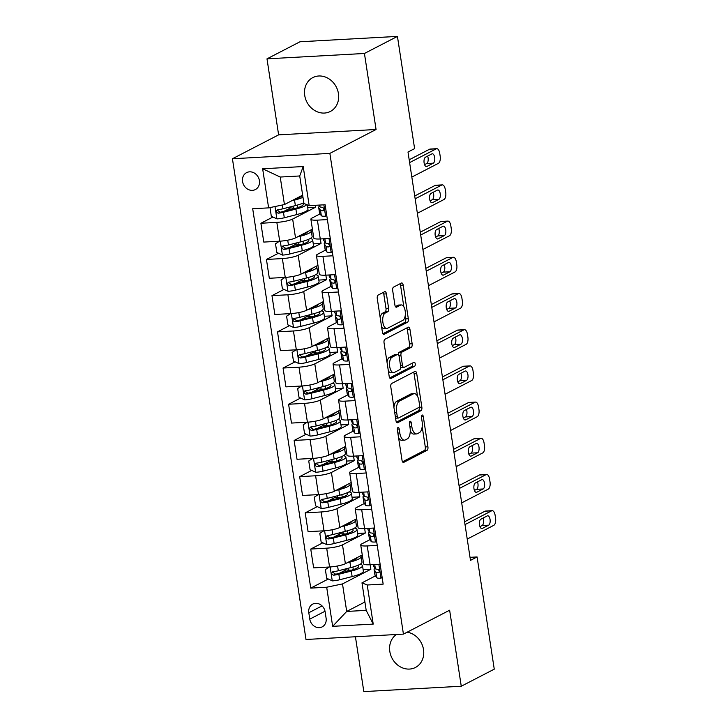 <?xml version="1.0" encoding="UTF-8"?>
<svg xmlns="http://www.w3.org/2000/svg" width="728" height="728" viewBox="0 0 728 728"><rect width="100%" height="100%" fill="white"/><g stroke="black" fill="none" stroke-linecap="round" stroke-linejoin="round"><path stroke-width="1.09" d="M397.989 427.536A2.047 0.956 86.8 0 0 397.388 429.993L402.011 460.196A2.921 1.356 86.8 0 0 403.467 462.453A2.921 1.356 86.8 0 0 403.74 462.371L427.054 450.304A2.921 1.356 86.8 0 0 427.918 446.792L423.296 416.589A2.047 0.956 86.8 0 0 422.276 415.015A2.047 0.956 86.8 0 0 422.085 415.069A2.047 0.956 86.8 0 0 421.485 417.535L422.085 421.439A9.355 4.35 86.8 0 1 419.328 432.678L417.381 433.688A9.355 4.35 86.8 0 1 416.507 433.934A9.355 4.35 86.8 0 1 411.848 426.735L411.247 422.822A2.047 0.956 86.8 0 0 410.228 421.248A2.047 0.956 86.8 0 0 410.037 421.303A2.047 0.956 86.8 0 0 409.436 423.769L410.037 427.673A9.355 4.35 86.8 0 1 407.28 438.911L405.332 439.921A9.355 4.35 86.8 0 1 404.459 440.167A9.355 4.35 86.8 0 1 399.799 432.969L399.199 429.056A2.047 0.956 86.8 0 0 398.18 427.482A2.047 0.956 86.8 0 0 397.989 427.536M304.732 95.45A19.064 16.526 -117.4 0 0 330.348 111.457A19.064 16.526 -117.4 0 0 338.438 93.593A19.064 16.526 -117.4 0 0 312.822 77.596A19.064 16.526 -117.4 0 0 304.732 95.45M396.423 634.498A19.064 16.526 -117.4 0 0 389.817 651.469A19.064 16.526 -117.4 0 0 415.424 667.476A19.064 16.526 -117.4 0 0 423.523 649.613A19.064 16.526 -117.4 0 0 407.161 632.186M242.561 181.563A9.537 8.263 -117.4 0 0 255.364 189.562A9.537 8.263 -117.4 0 0 259.414 180.635A9.537 8.263 -117.4 0 0 246.61 172.627A9.537 8.263 -117.4 0 0 242.561 181.563M386.413 293.875A2.921 1.356 86.8 0 0 384.957 291.628A2.921 1.356 86.8 0 0 384.684 291.701L378.141 295.086A2.921 1.356 86.8 0 0 377.277 298.598L382.409 332.141A2.921 1.356 86.8 0 0 383.865 334.389A2.921 1.356 86.8 0 0 384.138 334.316L407.462 322.249A2.921 1.356 86.8 0 0 408.326 318.737L403.194 285.194A2.921 1.356 86.8 0 0 401.738 282.946A2.921 1.356 86.8 0 0 401.465 283.028L393.557 287.114A2.921 1.356 86.8 0 0 392.692 290.627L394.894 304.977A2.921 1.356 86.8 0 0 396.351 307.225A2.921 1.356 86.8 0 0 396.624 307.152L400.546 305.123A7.826 3.64 86.8 0 1 401.274 304.923A7.826 3.64 86.8 0 1 405.278 311.73A7.826 3.64 86.8 0 1 402.866 320.329L387.514 328.273A7.826 3.64 86.8 0 1 386.786 328.483A7.826 3.64 86.8 0 1 382.791 321.676A7.826 3.64 86.8 0 1 385.194 313.067L387.751 311.748A2.921 1.356 86.8 0 0 388.606 308.226L386.413 293.875L383.783 294.021A2.921 1.356 86.8 0 0 383.256 292.438M376.067 129.493L364.437 53.472L397.433 36.4L299.991 41.769L266.994 58.841L278.624 134.853L232.432 158.759L329.866 153.39L376.067 129.493L278.624 134.853M355.428 636.754L363.818 691.6L461.261 686.231L449.631 610.21L403.43 634.115L329.866 153.39M461.261 686.231L494.257 669.159L477.086 556.947L470.024 557.33M397.433 36.4L414.605 148.621L407.999 152.034L470.488 560.36L477.086 556.947M391.664 383.492A2.921 1.356 86.8 0 0 390.809 387.005L395.941 420.547A2.921 1.356 86.8 0 0 397.397 422.795A2.921 1.356 86.8 0 0 397.67 422.722L420.993 410.656A2.921 1.356 86.8 0 0 421.849 407.143L416.716 373.601A2.921 1.356 86.8 0 0 415.26 371.353A2.921 1.356 86.8 0 0 414.987 371.426L391.664 383.492M389.18 376.349L384.047 342.806A2.921 1.356 86.8 0 1 384.903 339.294L408.226 327.227A2.921 1.356 86.8 0 1 408.499 327.145A2.921 1.356 86.8 0 1 409.955 329.402L412.148 343.752A2.921 1.356 86.8 0 1 411.293 347.265L401.829 352.161A2.921 1.356 86.8 0 0 400.973 355.674L402.429 365.192A2.921 1.356 86.8 0 0 403.885 367.44A2.921 1.356 86.8 0 0 404.158 367.367L414.005 362.271A2.047 0.956 86.8 0 1 414.196 362.216A2.047 0.956 86.8 0 1 415.242 364A2.047 0.956 86.8 0 1 414.614 366.248L390.909 378.514A2.921 1.356 86.8 0 1 390.636 378.596A2.921 1.356 86.8 0 1 389.18 376.349M326.108 618.218L325.134 611.848A9.237 7.999 -117.4 0 0 312.731 604.094A9.237 7.999 -117.4 0 0 308.809 612.749L309.782 619.119A9.237 7.999 -117.4 0 0 322.186 626.872A9.237 7.999 -117.4 0 0 326.108 618.218M232.432 158.759L305.997 639.484L403.43 634.115M364.91 602.01L346.701 611.438L366.193 610.364L361.98 582.846L367.231 585.003L383.165 584.12L325.116 204.759L309.182 205.633L303.931 203.485L299.718 175.967L280.235 177.041L284.439 204.559L302.648 195.131M367.231 585.003L373.218 624.096L332.66 626.326L326.681 587.232L342.497 583.92L370.871 569.241L370.179 564.755M328.319 579.015L310.747 588.115L326.681 587.232M310.747 588.115L252.698 208.745L268.623 207.871L262.644 168.769L303.203 166.539L309.182 205.633M364.437 53.472L266.994 58.841M342.497 583.92L346.701 611.438L332.66 626.326M272.927 217.026L260.897 223.25L276.831 222.377A11.912 2.157 -8.7 0 0 292.647 219.064L315.479 207.252L315.179 205.305M260.897 223.25L263.782 242.078L279.707 241.196A11.912 2.157 -8.7 0 0 295.523 237.883L312.412 229.156M278.469 253.226L266.439 259.45L282.373 258.577A11.912 2.157 -8.7 0 0 298.18 255.264L321.021 243.452L320.329 238.957M266.439 259.45L269.315 278.278L285.249 277.395A11.912 2.157 -8.7 0 0 301.064 274.083L317.945 265.347M284.011 289.425L271.972 295.65L287.906 294.776A11.912 2.157 -8.7 0 0 303.722 291.464L326.554 279.652L325.871 275.157M271.972 295.65L274.856 314.478L290.791 313.595A11.912 2.157 -8.7 0 0 306.606 310.283L323.487 301.547M289.544 325.625L277.514 331.85L293.448 330.976A11.912 2.157 -8.7 0 0 309.264 327.664L332.095 315.852L331.404 311.356M277.514 331.85L280.398 350.678L296.332 349.795A11.912 2.157 -8.7 0 0 312.139 346.483L329.029 337.746M295.086 361.825L283.055 368.05L298.99 367.176A11.912 2.157 -8.7 0 0 314.796 363.864L337.637 352.052L336.946 347.556M283.055 368.05L285.931 386.868L301.865 385.995A11.912 2.157 -8.7 0 0 317.681 382.682L334.561 373.946M300.628 398.025L288.597 404.249L304.522 403.367A11.912 2.157 -8.7 0 0 320.338 400.063L343.17 388.242L342.488 383.756M288.597 404.249L291.473 423.068L307.407 422.195A11.912 2.157 -8.7 0 0 323.223 418.882L340.103 410.146M306.17 434.225L294.13 440.449L310.064 439.566A11.912 2.157 -8.7 0 0 325.88 436.254L348.712 424.442L348.029 419.956M294.13 440.449L297.015 459.268L312.949 458.394A11.912 2.157 -8.7 0 0 328.756 455.082L345.645 446.346M311.702 470.425L299.672 476.649L315.606 475.766A11.912 2.157 -8.7 0 0 331.422 472.454L354.254 460.642L353.562 456.156M299.672 476.649L302.557 495.468L318.482 494.594A11.912 2.157 -8.7 0 0 334.298 491.282L351.178 482.546M317.244 506.624L305.214 512.849L321.148 511.966A11.912 2.157 -8.7 0 0 336.955 508.654L359.796 496.842L359.104 492.355M305.214 512.849L308.09 531.668L324.024 530.794A11.912 2.157 -8.7 0 0 339.839 527.481L356.72 518.745M322.786 542.824L310.747 549.048L326.681 548.166A11.912 2.157 -8.7 0 0 342.497 544.853L365.329 533.042L364.646 528.555M310.747 549.048L313.632 567.867L329.566 566.994A11.912 2.157 -8.7 0 0 345.381 563.681L362.262 554.945M375.466 575.875L361.98 582.846M369.924 539.675L361.98 543.78A11.912 2.157 -8.7 0 0 360.742 545.008A11.912 2.157 -8.7 0 0 367.24 545.936L377.24 545.381M364.382 503.476L356.447 507.58A11.912 2.157 -8.7 0 0 355.2 508.808A11.912 2.157 -8.7 0 0 361.698 509.736L371.699 509.181M358.849 467.276L350.905 471.38A11.912 2.157 -8.7 0 0 349.658 472.609A11.912 2.157 -8.7 0 0 356.156 473.537L366.157 472.982M353.308 431.076L345.363 435.18A11.912 2.157 -8.7 0 0 344.126 436.409A11.912 2.157 -8.7 0 0 350.623 437.337L360.624 436.782M347.766 394.876L339.83 398.99A11.912 2.157 -8.7 0 0 338.584 400.209A11.912 2.157 -8.7 0 0 345.081 401.137L355.082 400.582M342.224 358.676L334.289 362.79A11.912 2.157 -8.7 0 0 333.042 364.009A11.912 2.157 -8.7 0 0 339.539 364.937L349.54 364.382M336.691 322.477L328.747 326.59A11.912 2.157 -8.7 0 0 327.5 327.809A11.912 2.157 -8.7 0 0 334.006 328.738L344.007 328.182M331.149 286.277L323.214 290.39A11.912 2.157 -8.7 0 0 321.967 291.61A11.912 2.157 -8.7 0 0 328.464 292.538L338.465 291.992M325.607 250.077L317.672 254.19A11.912 2.157 -8.7 0 0 316.425 255.41A11.912 2.157 -8.7 0 0 322.923 256.338L332.924 255.792M320.074 213.886L312.13 217.991A11.912 2.157 -8.7 0 0 310.883 219.21A11.912 2.157 -8.7 0 0 317.39 220.138L327.382 219.592M370.871 569.241L363.126 569.669M346.109 569.815L339.403 573.291M340.567 533.615L333.861 537.091M335.035 497.415L328.319 500.891M329.493 461.224L322.786 464.692M323.951 425.025L317.244 428.492M318.418 388.825L311.702 392.292M312.876 352.625L306.17 356.092M307.334 316.425L300.628 319.892M301.792 280.225L295.086 283.692M296.26 244.026L289.544 247.493M290.718 207.826L284.011 211.293M360.742 545.008L363.618 563.827A11.912 2.157 -8.7 0 0 370.115 564.755L380.116 564.209M365.329 533.042L357.594 533.469M355.2 508.808L358.085 527.627A11.912 2.157 -8.7 0 0 364.582 528.555L374.583 528.009M349.658 472.609L352.543 491.427A11.912 2.157 -8.7 0 0 359.041 492.355L369.041 491.81M359.796 496.842L352.052 497.27M344.126 436.409L347.001 455.228A11.912 2.157 -8.7 0 0 353.499 456.156L363.5 455.61M354.254 460.642L346.51 461.07M338.584 400.209L341.459 419.028A11.912 2.157 -8.7 0 0 347.966 419.956L357.967 419.41M348.712 424.442L340.968 424.87M333.042 364.009L335.926 382.828A11.912 2.157 -8.7 0 0 342.424 383.756L352.425 383.21M343.17 388.242L335.435 388.67M327.5 327.809L330.385 346.628A11.912 2.157 -8.7 0 0 336.882 347.565L346.883 347.01M337.637 352.052L329.893 352.47M321.967 291.61L324.843 310.437A11.912 2.157 -8.7 0 0 331.34 311.366L341.341 310.811M332.095 315.852L324.351 316.271M316.425 255.41L319.31 274.238A11.912 2.157 -8.7 0 0 325.807 275.166L335.808 274.611M326.554 279.652L318.819 280.08M310.883 219.21L313.768 238.038A11.912 2.157 -8.7 0 0 320.265 238.966L330.266 238.411M321.021 243.452L313.277 243.88M315.479 207.252L307.735 207.68M284.439 204.559L268.623 207.871M366.193 610.364L373.218 624.096M262.644 168.769L280.235 177.041M303.203 166.539L299.718 175.967M398.562 437.655A9.355 4.35 86.8 0 0 401.829 440.313L404.459 440.167M410.264 430.694A9.355 4.35 86.8 0 0 413.877 434.079L416.507 433.934M402.529 461.779L424.424 450.45A2.921 1.356 86.8 0 0 425.289 446.937L422.185 426.654M417.535 396.287L414.086 373.746A2.921 1.356 86.8 0 0 413.559 372.163M396.469 422.122L418.354 410.801A2.921 1.356 86.8 0 0 419.219 407.289L419.201 407.198M397.279 416.48A2.047 0.956 86.8 0 0 398.298 418.054A2.047 0.956 86.8 0 0 398.489 417.999L418.955 407.416A2.047 0.956 86.8 0 0 419.556 404.95L418.928 400.828A9.355 4.35 86.8 0 0 414.268 393.63A9.355 4.35 86.8 0 0 413.395 393.884L399.399 401.119A9.355 4.35 86.8 0 0 396.642 412.357L397.279 416.48L395.331 416.589M414.268 393.63L411.639 393.775A9.355 4.35 86.8 0 0 410.756 394.021L413.395 393.884M393.912 407.289A9.355 4.35 86.8 0 1 396.769 401.264L410.756 394.021M398.271 354.591A2.921 1.356 86.8 0 1 399.199 352.306L408.654 347.411A2.921 1.356 86.8 0 0 409.518 343.898L407.325 329.547A2.921 1.356 86.8 0 0 406.797 327.964M400.682 367.358A2.921 1.356 86.8 0 0 401.255 367.585L403.885 367.44M389.698 377.923L411.984 366.393A2.047 0.956 86.8 0 0 412.366 363.126M392.019 357.239A7.826 3.64 86.8 0 0 389.616 365.838A7.826 3.64 86.8 0 0 393.611 372.645A7.826 3.64 86.8 0 0 394.349 372.445L399.754 369.642A2.921 1.356 86.8 0 0 400.618 366.129L399.162 356.611A2.921 1.356 86.8 0 0 397.706 354.363A2.921 1.356 86.8 0 0 397.424 354.436L392.019 357.239L389.389 357.384A7.826 3.64 86.8 0 0 387.023 362.253M388.315 370.698A7.826 3.64 86.8 0 0 390.981 372.791L393.611 372.645M397.706 354.363L395.067 354.509A2.921 1.356 86.8 0 0 394.794 354.582L397.424 354.436M389.389 357.384L394.794 354.582M380.225 317.854A7.826 3.64 86.8 0 1 382.555 313.213L385.112 311.884A2.921 1.356 86.8 0 0 385.976 308.372L383.783 294.021M381.581 326.699A7.826 3.64 86.8 0 0 384.147 328.628L386.786 328.483M401.274 304.923L398.644 305.068A7.826 3.64 86.8 0 0 397.907 305.269L400.546 305.123M395.422 306.561L397.907 305.269M403.849 306.843L400.555 285.34A2.921 1.356 86.8 0 0 400.036 283.765M382.937 333.724L404.832 322.395A2.921 1.356 86.8 0 0 405.687 318.882L405.205 315.697M329.274 567.003L325.371 569.587L326.699 578.278L332.405 580.88A7.89 1.429 -8.7 0 0 339.685 579.752L352.143 576.576A22.786 4.122 -8.7 0 0 363.363 571.189L362.517 565.683A22.786 4.122 -8.7 0 0 360.105 564.273M351.46 570.17L348.785 570.124A10.874 1.966 171.3 0 1 345.263 569.223L345.227 569.005M347.001 562.844L349.922 562.089A22.786 4.122 -8.7 0 0 361.143 556.711A22.786 4.122 -8.7 0 0 360.442 555.883M350.295 561.133A18.919 3.422 -8.7 0 0 357.311 557.502M361.143 556.711L361.989 562.207A22.786 4.122 171.3 0 1 350.769 567.594L338.311 570.77A7.89 1.429 171.3 0 1 333.169 571.717C331.104 573.091 331.276 574.255 333.706 575.184A7.89 1.429 -8.7 0 0 338.848 574.246L351.296 571.07A22.786 4.122 -8.7 0 0 362.517 565.683M357.721 565.401A18.919 3.422 171.3 0 1 358.695 566.275A18.919 3.422 171.3 0 1 349.376 570.743L336.928 573.919A4.022 0.728 171.3 0 1 335.599 574.201L333.424 572.672M333.169 571.717L332.541 571.899M465.01 524.597L491.6 510.838A5.96 2.766 86.8 0 1 492.155 510.683A5.96 2.766 86.8 0 1 495.122 515.269L495.568 518.163A5.96 2.766 86.8 0 1 493.812 525.316L467.23 539.075M492.155 510.683L485.576 511.047A5.96 2.766 -93.2 0 0 485.012 511.202L464.582 521.776M382.164 577.541L380.862 578.214A7.89 1.429 171.3 0 1 376.74 577.714L375.075 575.311A22.786 4.122 171.3 0 1 374.929 574.965L374.083 569.46A22.786 4.122 -8.7 0 0 374.228 569.806L375.894 572.208A7.89 1.429 -8.7 0 0 378.205 572.736L378.687 572.627M380.862 578.214L382.136 577.377M379.079 572.281L378.205 572.736C379.843 571.58 379.67 570.424 377.677 569.26A7.89 1.429 171.3 0 1 375.366 568.732L373.701 566.329A22.786 4.122 171.3 0 1 373.555 565.984L373.337 564.582M487.25 515.906A4.768 2.211 -93.2 0 1 487.696 515.779A4.768 2.211 -93.2 0 1 490.126 519.928A4.768 2.211 -93.2 0 1 488.661 525.17L482.327 528.446A4.768 2.211 -93.2 0 1 481.881 528.574A4.768 2.211 -93.2 0 1 479.452 524.424A4.768 2.211 -93.2 0 1 480.908 519.182L487.25 515.906M374.92 568.095A22.786 4.122 -8.7 0 0 374.083 569.46M379.388 571.107L378.187 569.387M483.037 518.081A4.768 2.211 -93.2 0 1 482.082 525.534L479.952 526.635M323.742 530.803L319.829 533.387L321.157 542.078L326.872 544.68A7.89 1.429 -8.7 0 0 334.152 543.552L346.601 540.376A22.786 4.122 -8.7 0 0 357.821 534.989L356.984 529.484A22.786 4.122 -8.7 0 0 354.563 528.082M345.927 533.97L343.252 533.924A10.874 1.966 171.3 0 1 339.721 533.023L339.694 532.814M341.459 526.644L344.389 525.898A22.786 4.122 -8.7 0 0 355.61 520.511A22.786 4.122 -8.7 0 0 354.9 519.692M344.754 524.934A18.919 3.422 -8.7 0 0 351.779 521.303M355.61 520.511L356.447 526.016A22.786 4.122 171.3 0 1 345.227 531.395L332.778 534.58A7.89 1.429 171.3 0 1 327.627 535.517C325.562 536.891 325.744 538.056 328.164 538.984A7.89 1.429 -8.7 0 0 333.306 538.047L345.764 534.871A22.786 4.122 -8.7 0 0 356.984 529.484M352.179 529.201A18.919 3.422 171.3 0 1 353.153 530.075A18.919 3.422 171.3 0 1 343.834 534.543L331.386 537.719A4.022 0.728 171.3 0 1 330.066 538.001L327.882 536.472M327.627 535.517L326.999 535.699M318.2 494.612L314.287 497.188L315.615 505.878L321.33 508.481A7.89 1.429 -8.7 0 0 328.61 507.352L341.059 504.176A22.786 4.122 -8.7 0 0 352.279 498.789L351.442 493.284A22.786 4.122 -8.7 0 0 349.031 491.882M340.386 497.779L337.71 497.725A10.874 1.966 171.3 0 1 334.179 496.824L334.152 496.614M335.917 490.445L338.848 489.698A22.786 4.122 -8.7 0 0 350.068 484.311A22.786 4.122 -8.7 0 0 349.358 483.492M339.221 488.734A18.919 3.422 -8.7 0 0 346.237 485.103M350.068 484.311L350.905 489.817A22.786 4.122 171.3 0 1 339.685 495.195L327.236 498.38A7.89 1.429 171.3 0 1 322.094 499.317C320.02 500.691 320.202 501.856 322.622 502.793A7.89 1.429 -8.7 0 0 327.764 501.847L340.222 498.671A22.786 4.122 -8.7 0 0 351.442 493.284M346.637 493.011A18.919 3.422 171.3 0 1 347.611 493.875A18.919 3.422 171.3 0 1 338.302 498.343L325.844 501.519A4.022 0.728 171.3 0 1 324.524 501.81L322.34 500.273M322.094 499.317L321.458 499.508M312.658 458.413L308.745 460.988L310.083 469.678L315.788 472.281A7.89 1.429 -8.7 0 0 323.068 471.153L335.526 467.977A22.786 4.122 -8.7 0 0 346.746 462.589L345.9 457.093A22.786 4.122 -8.7 0 0 343.489 455.683M334.844 461.579L332.168 461.525A10.874 1.966 171.3 0 1 328.647 460.624L328.61 460.415M330.385 454.245L333.306 453.499A22.786 4.122 -8.7 0 0 344.526 448.111A22.786 4.122 -8.7 0 0 343.825 447.292M333.679 452.534A18.919 3.422 -8.7 0 0 340.695 448.903M344.526 448.111L345.372 453.617A22.786 4.122 171.3 0 1 334.152 458.995L321.694 462.18A7.89 1.429 171.3 0 1 316.553 463.117C314.487 464.491 314.66 465.656 317.08 466.593A7.89 1.429 -8.7 0 0 322.231 465.656L334.68 462.471A22.786 4.122 -8.7 0 0 345.9 457.093M341.095 456.811A18.919 3.422 171.3 0 1 342.069 457.675A18.919 3.422 171.3 0 1 332.76 462.144L320.311 465.319A4.022 0.728 171.3 0 1 318.982 465.611L316.807 464.073M316.553 463.117L315.916 463.308M459.477 488.397L486.058 474.638A5.96 2.766 86.8 0 1 486.623 474.483A5.96 2.766 86.8 0 1 489.589 479.07L490.026 481.963A5.96 2.766 86.8 0 1 488.279 489.116L461.689 502.875M486.623 474.483L480.034 474.847A5.96 2.766 -93.2 0 0 479.479 475.002L459.04 485.576M376.622 541.341L375.32 542.014A7.89 1.429 171.3 0 1 371.198 541.514L369.533 539.111A22.786 4.122 171.3 0 1 369.387 538.765L368.55 533.26A22.786 4.122 -8.7 0 0 368.686 533.606L370.361 536.008A7.89 1.429 -8.7 0 0 372.672 536.536L373.146 536.427M375.32 542.014L376.594 541.177M373.546 536.081L372.672 536.536C374.301 535.38 374.128 534.225 372.135 533.06A7.89 1.429 171.3 0 1 369.824 532.532L368.159 530.13A22.786 4.122 171.3 0 1 368.013 529.784L367.804 528.382M481.709 479.707A4.768 2.211 -93.2 0 1 482.154 479.579A4.768 2.211 -93.2 0 1 484.593 483.729A4.768 2.211 -93.2 0 1 483.128 488.97L476.795 492.246A4.768 2.211 -93.2 0 1 476.34 492.374A4.768 2.211 -93.2 0 1 473.91 488.224A4.768 2.211 -93.2 0 1 475.375 482.983L481.709 479.707M369.378 531.895A22.786 4.122 -8.7 0 0 368.55 533.26M373.846 534.907L372.645 533.187M477.495 481.881A4.768 2.211 -93.2 0 1 476.54 489.334L474.419 490.435M453.935 452.197L480.525 438.438A5.96 2.766 86.8 0 1 481.081 438.283A5.96 2.766 86.8 0 1 484.047 442.87L484.493 445.764A5.96 2.766 86.8 0 1 482.737 452.916L456.147 466.675M481.081 438.283L474.492 438.647A5.96 2.766 -93.2 0 0 473.937 438.802L453.499 449.376M371.08 505.141L369.788 505.814A7.89 1.429 171.3 0 1 365.656 505.314L363.991 502.911A22.786 4.122 171.3 0 1 363.854 502.566L363.008 497.06A22.786 4.122 -8.7 0 0 363.154 497.406L364.819 499.808A7.89 1.429 -8.7 0 0 367.13 500.336L367.604 500.227M369.788 505.814L371.053 504.977M368.004 499.881L367.13 500.336C368.768 499.18 368.586 498.025 366.603 496.86A7.89 1.429 171.3 0 1 364.282 496.332L362.617 493.93A22.786 4.122 171.3 0 1 362.48 493.584L362.262 492.183M476.167 443.507A4.768 2.211 -93.2 0 1 476.613 443.379A4.768 2.211 -93.2 0 1 479.051 447.529A4.768 2.211 -93.2 0 1 477.586 452.771L471.253 456.046A4.768 2.211 -93.2 0 1 470.807 456.174A4.768 2.211 -93.2 0 1 468.368 452.024A4.768 2.211 -93.2 0 1 469.833 446.783L476.167 443.507M363.845 495.695A22.786 4.122 -8.7 0 0 363.008 497.06M368.304 498.707L367.112 496.987M471.962 445.682A4.768 2.211 -93.2 0 1 471.007 453.135L468.877 454.236M448.393 415.997L474.984 402.238A5.96 2.766 86.8 0 1 475.539 402.084A5.96 2.766 86.8 0 1 478.505 406.67L478.951 409.564A5.96 2.766 86.8 0 1 477.195 416.716L450.614 430.476M475.539 402.084L468.959 402.447A5.96 2.766 -93.2 0 0 468.395 402.602L447.966 413.176M365.538 468.941L364.246 469.615A7.89 1.429 171.3 0 1 360.123 469.114L358.458 466.712A22.786 4.122 171.3 0 1 358.312 466.366L357.466 460.86A22.786 4.122 -8.7 0 0 357.612 461.206L359.277 463.609A7.89 1.429 -8.7 0 0 361.589 464.136L362.071 464.027M364.246 469.615L365.52 468.777M362.462 463.681L361.589 464.136C363.226 462.981 363.054 461.825 361.061 460.66A7.89 1.429 171.3 0 1 358.749 460.132L357.084 457.739A22.786 4.122 171.3 0 1 356.938 457.384L356.72 455.983M470.634 407.307A4.768 2.211 -93.2 0 1 471.08 407.18A4.768 2.211 -93.2 0 1 473.509 411.329A4.768 2.211 -93.2 0 1 472.044 416.571L465.711 419.847A4.768 2.211 -93.2 0 1 465.265 419.974A4.768 2.211 -93.2 0 1 462.826 415.825A4.768 2.211 -93.2 0 1 464.291 410.583L470.634 407.307M358.303 459.495A22.786 4.122 -8.7 0 0 357.466 460.86M362.762 462.507L361.57 460.788M466.42 409.482A4.768 2.211 -93.2 0 1 465.465 416.935L463.336 418.036M307.116 422.213L303.212 424.788L304.541 433.479L310.246 436.09A7.89 1.429 -8.7 0 0 317.535 434.953L329.984 431.777A22.786 4.122 -8.7 0 0 341.204 426.39L340.358 420.893A22.786 4.122 -8.7 0 0 337.947 419.483M329.302 425.38L326.635 425.325A10.874 1.966 171.3 0 1 323.105 424.424L323.068 424.215M324.843 418.045L327.764 417.299A22.786 4.122 -8.7 0 0 338.984 411.911A22.786 4.122 -8.7 0 0 338.283 411.093M328.137 416.334A18.919 3.422 -8.7 0 0 335.162 412.703M338.984 411.911L339.83 417.417A22.786 4.122 171.3 0 1 328.61 422.795L316.161 425.98A7.89 1.429 171.3 0 1 311.011 426.917C308.945 428.291 309.127 429.456 311.548 430.394A7.89 1.429 -8.7 0 0 316.689 429.456L329.138 426.271A22.786 4.122 -8.7 0 0 340.358 420.893M335.562 420.611A18.919 3.422 171.3 0 1 336.536 421.476A18.919 3.422 171.3 0 1 327.218 425.944L314.769 429.12A4.022 0.728 171.3 0 1 313.44 429.411L311.266 427.873M311.011 426.917L310.383 427.109M442.851 379.798L469.442 366.038A5.96 2.766 86.8 0 1 470.006 365.884A5.96 2.766 86.8 0 1 472.973 370.47L473.409 373.364A5.96 2.766 86.8 0 1 471.662 380.526L445.072 394.276M470.006 365.884L463.418 366.248A5.96 2.766 -93.2 0 0 462.862 366.402L442.424 376.977M360.005 432.741L358.704 433.415A7.89 1.429 171.3 0 1 354.582 432.914L352.916 430.512A22.786 4.122 171.3 0 1 352.771 430.166L351.933 424.661A22.786 4.122 -8.7 0 0 352.07 425.006L353.735 427.409A7.89 1.429 -8.7 0 0 356.056 427.937L356.529 427.827M358.704 433.415L359.978 432.578M356.929 427.491L356.056 427.937C357.685 426.781 357.512 425.625 355.519 424.46A7.89 1.429 171.3 0 1 353.207 423.933L351.542 421.539A22.786 4.122 171.3 0 1 351.397 421.194L351.187 419.783M465.092 371.107A4.768 2.211 -93.2 0 1 465.538 370.98A4.768 2.211 -93.2 0 1 467.977 375.129A4.768 2.211 -93.2 0 1 466.512 380.371L460.169 383.647A4.768 2.211 -93.2 0 1 459.723 383.774A4.768 2.211 -93.2 0 1 457.293 379.625A4.768 2.211 -93.2 0 1 458.758 374.383L465.092 371.107M352.762 423.296A22.786 4.122 -8.7 0 0 351.933 424.661M357.23 426.308L356.028 424.588M460.879 373.282A4.768 2.211 -93.2 0 1 459.923 380.735L457.794 381.836M301.583 386.013L297.67 388.597L298.999 397.279L304.714 399.89A7.89 1.429 -8.7 0 0 311.994 398.753L324.442 395.577A22.786 4.122 -8.7 0 0 335.663 390.19L334.825 384.693A22.786 4.122 -8.7 0 0 332.414 383.283M323.769 389.18L321.094 389.125A10.874 1.966 171.3 0 1 317.563 388.224L317.535 388.015M319.301 381.845L322.231 381.099A22.786 4.122 -8.7 0 0 333.451 375.712A22.786 4.122 -8.7 0 0 332.741 374.893M322.595 380.143A18.919 3.422 -8.7 0 0 329.62 376.503M333.451 375.712L334.289 381.217A22.786 4.122 171.3 0 1 323.068 386.595L310.619 389.78A7.89 1.429 171.3 0 1 305.478 390.718C303.403 392.101 303.585 393.257 306.006 394.194A7.89 1.429 -8.7 0 0 311.147 393.257L323.605 390.072A22.786 4.122 -8.7 0 0 334.825 384.693M330.021 384.411A18.919 3.422 171.3 0 1 330.994 385.276A18.919 3.422 171.3 0 1 321.685 389.744L309.227 392.92A4.022 0.728 171.3 0 1 307.908 393.211L305.724 391.682M305.478 390.718L304.841 390.909M437.319 343.598L463.9 329.839A5.96 2.766 86.8 0 1 464.464 329.684A5.96 2.766 86.8 0 1 467.431 334.27L467.877 337.164A5.96 2.766 86.8 0 1 466.12 344.326L439.53 358.076M464.464 329.684L457.876 330.048A5.96 2.766 -93.2 0 0 457.321 330.203L436.882 340.777M354.463 396.542L353.171 397.215A7.89 1.429 171.3 0 1 349.04 396.714L347.374 394.312A22.786 4.122 171.3 0 1 347.229 393.966L346.392 388.461A22.786 4.122 -8.7 0 0 346.537 388.816L348.202 391.209A7.89 1.429 -8.7 0 0 350.514 391.737L350.987 391.628M353.171 397.215L354.436 396.378M351.387 391.291L350.514 391.737C352.152 390.581 351.97 389.425 349.977 388.261A7.89 1.429 171.3 0 1 347.666 387.733L346 385.339A22.786 4.122 171.3 0 1 345.855 384.994L345.645 383.583M459.55 334.907A4.768 2.211 -93.2 0 1 459.996 334.78A4.768 2.211 -93.2 0 1 462.435 338.93A4.768 2.211 -93.2 0 1 460.97 344.171L454.636 347.456A4.768 2.211 -93.2 0 1 454.19 347.575A4.768 2.211 -93.2 0 1 451.751 343.425A4.768 2.211 -93.2 0 1 453.216 338.183L459.55 334.907M347.22 387.096A22.786 4.122 -8.7 0 0 346.392 388.461M351.688 390.117L350.496 388.388M455.346 337.082A4.768 2.211 -93.2 0 1 454.381 344.535L452.261 345.636M296.041 349.813L292.128 352.398L293.457 361.079L299.172 363.691A7.89 1.429 -8.7 0 0 306.452 362.553L318.909 359.377A22.786 4.122 -8.7 0 0 330.13 353.99L329.284 348.494A22.786 4.122 -8.7 0 0 326.872 347.083M318.227 352.98L315.552 352.925A10.874 1.966 171.3 0 1 312.03 352.024L311.994 351.815M313.759 345.645L316.689 344.899A22.786 4.122 -8.7 0 0 327.909 339.512A22.786 4.122 -8.7 0 0 327.209 338.693M317.062 343.944A18.919 3.422 -8.7 0 0 324.078 340.313M327.909 339.512L328.756 345.017A22.786 4.122 171.3 0 1 317.535 350.405L305.077 353.581A7.89 1.429 171.3 0 1 299.936 354.518C297.87 355.901 298.043 357.057 300.464 357.994A7.89 1.429 -8.7 0 0 305.614 357.057L318.063 353.872A22.786 4.122 -8.7 0 0 329.284 348.494M324.479 348.212A18.919 3.422 171.3 0 1 325.452 349.076A18.919 3.422 171.3 0 1 316.143 353.544L303.694 356.729A4.022 0.728 171.3 0 1 302.366 357.011L300.191 355.482M299.936 354.518L299.299 354.709M290.499 313.613L286.595 316.198L287.924 324.879L293.63 327.491A7.89 1.429 -8.7 0 0 300.91 326.353L313.368 323.177A22.786 4.122 -8.7 0 0 324.588 317.79L323.742 312.294A22.786 4.122 -8.7 0 0 321.33 310.883M312.685 316.78L310.01 316.726A10.874 1.966 171.3 0 1 306.488 315.825L306.452 315.615M308.226 309.446L311.147 308.699A22.786 4.122 -8.7 0 0 322.368 303.312A22.786 4.122 -8.7 0 0 321.667 302.493M311.52 307.744A18.919 3.422 -8.7 0 0 318.536 304.113M322.368 303.312L323.214 308.818A22.786 4.122 171.3 0 1 311.994 314.205L299.536 317.381A7.89 1.429 171.3 0 1 294.394 318.318C292.328 319.701 292.501 320.857 294.931 321.794A7.89 1.429 -8.7 0 0 300.072 320.857L312.521 317.672A22.786 4.122 -8.7 0 0 323.742 312.294M318.946 312.012A18.919 3.422 171.3 0 1 319.92 312.876A18.919 3.422 171.3 0 1 310.601 317.344L298.152 320.529A4.022 0.728 171.3 0 1 296.824 320.811L294.649 319.283M294.394 318.318L293.766 318.509M284.966 277.414L281.054 279.998L282.382 288.679L288.097 291.291A7.89 1.429 -8.7 0 0 295.377 290.163L307.826 286.978A22.786 4.122 -8.7 0 0 319.046 281.599L318.209 276.094A22.786 4.122 -8.7 0 0 315.797 274.684M307.152 280.58L304.477 280.526A10.874 1.966 171.3 0 1 300.946 279.625L300.919 279.416M302.684 273.246L305.614 272.5A22.786 4.122 -8.7 0 0 316.835 267.112A22.786 4.122 -8.7 0 0 316.125 266.293M305.978 271.544A18.919 3.422 -8.7 0 0 313.004 267.913M316.835 267.112L317.672 272.618A22.786 4.122 171.3 0 1 306.452 278.005L294.003 281.181A7.89 1.429 171.3 0 1 288.852 282.118C286.786 283.501 286.969 284.657 289.389 285.594A7.89 1.429 -8.7 0 0 294.531 284.657L306.989 281.481A22.786 4.122 -8.7 0 0 318.209 276.094M313.404 275.812A18.919 3.422 171.3 0 1 314.378 276.676A18.919 3.422 171.3 0 1 305.059 281.144L292.611 284.329A4.022 0.728 171.3 0 1 291.291 284.612L289.107 283.083M288.852 282.118L288.224 282.309M279.425 241.214L275.512 243.798L276.84 252.489L282.555 255.091A7.89 1.429 -8.7 0 0 289.835 253.963L302.284 250.778A22.786 4.122 -8.7 0 0 313.504 245.4L312.667 239.894A22.786 4.122 -8.7 0 0 310.255 238.484M301.61 244.381L298.935 244.326A10.874 1.966 171.3 0 1 295.404 243.425L295.377 243.216M297.142 237.046L300.072 236.3A22.786 4.122 -8.7 0 0 311.293 230.912A22.786 4.122 -8.7 0 0 310.583 230.094M300.446 235.344A18.919 3.422 -8.7 0 0 307.462 231.713M311.293 230.912L312.13 236.418A22.786 4.122 171.3 0 1 300.91 241.805L288.461 244.981A7.89 1.429 171.3 0 1 283.319 245.918C281.254 247.302 281.427 248.457 283.847 249.395A7.89 1.429 -8.7 0 0 288.998 248.457L301.447 245.281A22.786 4.122 -8.7 0 0 312.667 239.894M307.862 239.612A18.919 3.422 171.3 0 1 308.836 240.477A18.919 3.422 171.3 0 1 299.526 244.945L287.069 248.13A4.022 0.728 171.3 0 1 285.749 248.412L283.565 246.883M283.319 245.918L282.682 246.109M431.777 307.398L458.367 293.648A5.96 2.766 86.8 0 1 458.922 293.484A5.96 2.766 86.8 0 1 461.889 298.071L462.335 300.964A5.96 2.766 86.8 0 1 460.578 308.126L433.997 321.876M458.922 293.484L452.343 293.848A5.96 2.766 -93.2 0 0 451.779 294.003L431.349 304.577M348.921 360.351L347.629 361.015A7.89 1.429 171.3 0 1 343.507 360.515L341.832 358.112A22.786 4.122 171.3 0 1 341.696 357.767L340.85 352.27A22.786 4.122 -8.7 0 0 340.995 352.616L342.661 355.009A7.89 1.429 -8.7 0 0 344.972 355.537L345.454 355.428M347.629 361.015L348.903 360.178M345.846 355.091L344.972 355.537C346.61 354.381 346.428 353.226 344.444 352.061A7.89 1.429 171.3 0 1 342.133 351.542L340.458 349.14A22.786 4.122 171.3 0 1 340.322 348.794L340.103 347.383M454.008 298.707A4.768 2.211 -93.2 0 1 454.463 298.58A4.768 2.211 -93.2 0 1 456.893 302.73A4.768 2.211 -93.2 0 1 455.428 307.971L449.094 311.256A4.768 2.211 -93.2 0 1 448.648 311.375A4.768 2.211 -93.2 0 1 446.209 307.225A4.768 2.211 -93.2 0 1 447.675 301.984L454.008 298.707M341.687 350.896A22.786 4.122 -8.7 0 0 340.85 352.27M346.146 353.917L344.954 352.188M449.804 300.882A4.768 2.211 -93.2 0 1 448.848 308.335L446.719 309.436M426.235 271.198L452.825 257.448A5.96 2.766 86.8 0 1 453.38 257.284A5.96 2.766 86.8 0 1 456.347 261.871L456.793 264.764A5.96 2.766 86.8 0 1 455.036 271.926L428.455 285.676M453.38 257.284L446.801 257.648A5.96 2.766 -93.2 0 0 446.246 257.803L425.807 268.377M343.389 324.151L342.087 324.815A7.89 1.429 171.3 0 1 337.965 324.315L336.3 321.913A22.786 4.122 171.3 0 1 336.154 321.567L335.308 316.07A22.786 4.122 -8.7 0 0 335.453 316.416L337.119 318.819A7.89 1.429 -8.7 0 0 339.43 319.337L339.912 319.228M342.087 324.815L343.361 323.978M340.304 318.891L339.43 319.337C341.068 318.181 340.895 317.026 338.902 315.87A7.89 1.429 171.3 0 1 336.591 315.342L334.925 312.94A22.786 4.122 171.3 0 1 334.78 312.594L334.561 311.184M448.475 262.508A4.768 2.211 -93.2 0 1 448.921 262.38A4.768 2.211 -93.2 0 1 451.351 266.53A4.768 2.211 -93.2 0 1 449.895 271.772L443.552 275.057A4.768 2.211 -93.2 0 1 443.106 275.175A4.768 2.211 -93.2 0 1 440.677 271.034A4.768 2.211 -93.2 0 1 442.133 265.784L448.475 262.508M336.145 314.696A22.786 4.122 -8.7 0 0 335.308 316.07M340.613 317.717L339.412 315.988M444.262 264.683A4.768 2.211 -93.2 0 1 443.306 272.136L441.177 273.237M420.702 234.998L447.283 221.248A5.96 2.766 86.8 0 1 447.847 221.084A5.96 2.766 86.8 0 1 450.814 225.671L451.251 228.565A5.96 2.766 86.8 0 1 449.504 235.726L422.913 249.476M447.847 221.084L441.259 221.448A5.96 2.766 -93.2 0 0 440.704 221.612L420.265 232.177M337.847 287.951L336.545 288.616A7.89 1.429 171.3 0 1 332.423 288.115L330.758 285.713A22.786 4.122 171.3 0 1 330.612 285.367L329.775 279.87A22.786 4.122 -8.7 0 0 329.911 280.216L331.586 282.619A7.89 1.429 -8.7 0 0 333.897 283.137L334.37 283.028M336.545 288.616L337.819 287.778M334.771 282.691L333.897 283.137C335.526 281.982 335.353 280.826 333.36 279.67A7.89 1.429 171.3 0 1 331.049 279.142L329.384 276.74A22.786 4.122 171.3 0 1 329.238 276.394L329.029 274.984M442.933 226.308A4.768 2.211 -93.2 0 1 443.379 226.181A4.768 2.211 -93.2 0 1 445.818 230.33A4.768 2.211 -93.2 0 1 444.353 235.581L438.019 238.857A4.768 2.211 -93.2 0 1 437.574 238.975A4.768 2.211 -93.2 0 1 435.135 234.835A4.768 2.211 -93.2 0 1 436.6 229.584L442.933 226.308M330.603 278.496A22.786 4.122 -8.7 0 0 329.775 279.87M335.071 281.518L333.879 279.798M438.72 228.483A4.768 2.211 -93.2 0 1 437.765 235.936L435.644 237.037M415.16 198.799L441.75 185.048A5.96 2.766 86.8 0 1 442.306 184.885A5.96 2.766 86.8 0 1 445.272 189.471L445.718 192.365A5.96 2.766 86.8 0 1 443.962 199.527L417.371 213.277M442.306 184.885L435.717 185.249A5.96 2.766 -93.2 0 0 435.162 185.412L414.723 195.978M332.305 251.751L331.012 252.416A7.89 1.429 171.3 0 1 326.881 251.915L325.216 249.513A22.786 4.122 171.3 0 1 325.079 249.167L324.233 243.671A22.786 4.122 -8.7 0 0 324.379 244.016L326.044 246.419A7.89 1.429 -8.7 0 0 328.355 246.947L328.829 246.828M331.012 252.416L332.277 251.579M329.229 246.492L328.355 246.947C329.993 245.782 329.811 244.626 327.827 243.471A7.89 1.429 171.3 0 1 325.507 242.943L323.842 240.54A22.786 4.122 171.3 0 1 323.705 240.195L323.487 238.784M437.392 190.108A4.768 2.211 -93.2 0 1 437.837 189.981A4.768 2.211 -93.2 0 1 440.276 194.13A4.768 2.211 -93.2 0 1 438.811 199.381L432.478 202.657A4.768 2.211 -93.2 0 1 432.032 202.784A4.768 2.211 -93.2 0 1 429.593 198.635A4.768 2.211 -93.2 0 1 431.058 193.384L437.392 190.108M325.07 242.297A22.786 4.122 -8.7 0 0 324.233 243.671M329.529 245.318L328.337 243.598M433.187 192.292A4.768 2.211 -93.2 0 1 432.232 199.736L430.102 200.837M270.006 207.58L271.307 216.289L277.013 218.891A7.89 1.429 -8.7 0 0 284.293 217.763L296.751 214.578A22.786 4.122 -8.7 0 0 307.971 209.2L307.307 204.868M296.069 208.181L293.393 208.126A10.874 1.966 171.3 0 1 289.871 207.225L289.835 207.016M291.61 200.846L294.531 200.1A22.786 4.122 -8.7 0 0 302.975 197.252M294.904 199.144A18.919 3.422 -8.7 0 0 301.92 195.513M303.822 202.757A22.786 4.122 171.3 0 1 295.377 205.605L282.919 208.781A7.89 1.429 171.3 0 1 277.778 209.719C275.712 211.102 275.885 212.257 278.314 213.195A7.89 1.429 -8.7 0 0 283.456 212.257L295.905 209.082A22.786 4.122 -8.7 0 0 306.752 204.632M302.32 203.412A18.919 3.422 171.3 0 1 303.303 204.277A18.919 3.422 171.3 0 1 293.985 208.754L281.536 211.93A4.022 0.728 171.3 0 1 280.207 212.212L278.032 210.683M277.778 209.719L277.15 209.91M409.618 162.599L436.209 148.849A5.96 2.766 86.8 0 1 436.764 148.694A5.96 2.766 86.8 0 1 439.73 153.271L440.176 156.165A5.96 2.766 86.8 0 1 438.42 163.327L411.839 177.077M436.764 148.694L430.184 149.049A5.96 2.766 -93.2 0 0 429.62 149.213L409.191 159.778M326.772 215.552L325.471 216.225A7.89 1.429 171.3 0 1 321.348 215.716L319.683 213.322A22.786 4.122 171.3 0 1 319.537 212.967L318.691 207.471A22.786 4.122 -8.7 0 0 318.837 207.817L320.502 210.219A7.89 1.429 -8.7 0 0 322.813 210.747L323.296 210.638M325.471 216.225L326.745 215.379M431.859 153.908A4.768 2.211 -93.2 0 1 432.305 153.79A4.768 2.211 -93.2 0 1 434.734 157.931A4.768 2.211 -93.2 0 1 433.269 163.181L426.936 166.457A4.768 2.211 -93.2 0 1 426.49 166.585A4.768 2.211 -93.2 0 1 424.051 162.435A4.768 2.211 -93.2 0 1 425.516 157.184L431.859 153.908M319.528 206.097A22.786 4.122 -8.7 0 0 318.691 207.471M323.687 210.292L322.813 210.747C324.451 209.591 324.279 208.426 322.286 207.271A7.89 1.429 171.3 0 1 319.974 206.743L318.837 205.105M323.987 209.118L322.795 207.398M427.645 156.092A4.768 2.211 -93.2 0 1 426.69 163.545L424.561 164.637M292.647 219.064L295.523 237.883M298.18 255.264L301.064 274.083M303.722 291.464L306.606 310.283M309.264 327.664L312.139 346.483M314.796 363.864L317.681 382.682M320.338 400.063L323.223 418.882M325.88 436.254L328.756 455.082M331.422 472.454L334.298 491.282M336.955 508.654L339.839 527.481M342.497 544.853L345.381 563.681M367.24 545.936L370.115 564.755M326.681 548.166L329.566 566.994M321.148 511.966L324.024 530.794M361.698 509.736L364.582 528.555M315.606 475.766L318.482 494.594M356.156 473.537L359.041 492.355M310.064 439.566L312.949 458.394M350.623 437.337L353.499 456.156M304.522 403.367L307.407 422.195M345.081 401.137L347.966 419.956M298.99 367.176L301.865 385.995M339.539 364.937L342.424 383.756M293.448 330.976L296.332 349.795M334.006 328.738L336.882 347.565M287.906 294.776L290.791 313.595M328.464 292.538L331.34 311.366M282.373 258.577L285.249 277.395M322.923 256.338L325.807 275.166M276.831 222.377L279.707 241.196M317.39 220.138L320.265 238.966M325.025 611.238L309.782 619.119M322.058 605.896L308.809 612.749M397.861 433.078L399.799 432.969M409.391 422.932L411.247 422.822M409.909 426.845L411.848 426.735M421.439 416.698L423.296 416.589M425.289 446.937L427.918 446.792M424.424 450.45L427.054 450.304M403.185 462.398L403.74 462.371M397.342 429.165L399.199 429.056M414.086 373.746L416.716 373.601M419.219 407.289L421.849 407.143M418.354 410.801L420.993 410.656M397.115 422.75L397.67 422.722M396.769 401.264L399.399 401.119M394.703 412.467L396.642 412.357M407.325 329.547L409.955 329.402M409.518 343.898L412.148 343.752M408.654 347.411L411.293 347.265M399.199 352.306L401.829 352.161M398.962 355.783L400.973 355.674M400.491 365.301L402.429 365.192M411.984 366.393L414.614 366.248M390.354 378.551L390.909 378.514M385.976 308.372L388.606 308.226M385.112 311.884L387.751 311.748M382.555 313.213L385.194 313.067M396.068 307.18L396.624 307.152M400.555 285.34L403.194 285.194M405.687 318.882L408.326 318.737M404.832 322.395L407.462 322.249M383.592 334.343L384.138 334.316M330.139 566.957L332.259 580.817M351.296 571.07L352.143 576.576M353.308 569.596L352.907 567.021M348.785 570.124L348.494 568.177M349.922 562.089L350.769 567.594M338.848 574.246L339.685 579.752M337.583 565.975L338.311 570.77M335.599 574.201L333.706 575.184M485.012 511.202L491.6 510.838M380.981 578.132L378.86 564.273M373.701 566.329L373.428 564.573M375.075 575.311L374.228 569.806M375.366 568.732L374.72 564.5M376.74 577.714L375.894 572.208M488.661 525.17L482.082 525.534M482.327 528.446L481.426 528.501M324.606 530.758L326.726 544.617M345.764 534.871L346.601 540.376M347.766 533.396L347.374 530.821M343.252 533.924L342.952 531.977M344.389 525.898L345.227 531.395M333.306 538.047L334.152 543.552M332.041 529.775L332.778 534.58M330.066 538.001L328.164 538.984M319.064 494.558L321.185 508.417M340.222 498.671L341.059 504.176M342.224 497.197L341.832 494.621M337.71 497.725L337.41 495.777M338.848 489.698L339.685 495.195M327.764 501.847L328.61 507.352M326.499 493.575L327.236 498.38M324.524 501.81L322.622 502.793M313.522 458.358L315.643 472.217M334.68 462.471L335.526 467.977M336.691 460.997L336.291 458.422M332.168 461.525L331.877 459.577M333.306 453.499L334.152 458.995M322.231 465.656L323.068 471.153M320.966 457.375L321.694 462.18M318.982 465.611L317.08 466.593M479.479 475.002L486.058 474.638M375.448 541.932L373.318 528.073M368.159 530.13L367.886 528.373M369.533 539.111L368.686 533.606M369.824 532.532L369.178 528.3M371.198 541.514L370.361 536.008M483.128 488.97L476.54 489.334M476.795 492.246L475.885 492.301M473.937 438.802L480.525 438.438M369.906 505.733L367.786 491.873M362.617 493.93L362.353 492.174M363.991 502.911L363.154 497.406M364.282 496.332L363.636 492.101M365.656 505.314L364.819 499.808M477.586 452.771L471.007 453.135M471.253 456.046L470.343 456.101M468.395 402.602L474.984 402.238M364.364 469.533L362.244 455.673M357.084 457.739L356.811 455.974M358.458 466.712L357.612 461.206M358.749 460.132L358.103 455.91M360.123 469.114L359.277 463.609M472.044 416.571L465.465 416.935M465.711 419.847L464.81 419.901M307.99 422.158L310.11 436.017M329.138 426.271L329.984 431.777M331.149 424.797L330.749 422.222M326.635 425.325L326.335 423.377M327.764 417.299L328.61 422.795M316.689 429.456L317.535 434.953M315.424 421.184L316.161 425.98M313.44 429.411L311.548 430.394M462.862 366.402L469.442 366.038M358.822 433.333L356.702 419.474M351.542 421.539L351.269 419.774M352.916 430.512L352.07 425.006M353.207 423.933L352.561 419.71M354.582 432.914L353.735 427.409M466.512 380.371L459.923 380.735M460.169 383.647L459.268 383.702M302.448 385.958L304.568 399.818M323.605 390.072L324.442 395.577M325.607 388.606L325.216 386.022M321.094 389.125L320.793 387.178M322.231 381.099L323.068 386.595M311.147 393.257L311.994 398.753M309.882 384.985L310.619 389.78M307.908 393.211L306.006 394.194M457.321 330.203L463.9 329.839M353.289 397.142L351.169 383.283M346 385.339L345.736 383.574M347.374 394.312L346.537 388.816M347.666 387.733L347.019 383.51M349.04 396.714L348.202 391.209M460.97 344.171L454.381 344.535M454.636 347.456L453.726 347.502M296.906 349.759L299.026 363.627M318.063 353.872L318.909 359.377M320.065 352.407L319.674 349.822M315.552 352.925L315.251 350.978M316.689 344.899L317.535 350.405M305.614 357.057L306.452 362.553M304.349 348.785L305.077 353.581M302.366 357.011L300.464 357.994M291.364 313.559L293.484 327.427M312.521 317.672L313.368 323.177M314.532 316.207L314.132 313.622M310.01 316.726L309.719 314.778M311.147 308.699L311.994 314.205M300.072 320.857L300.91 326.353M298.808 312.585L299.536 317.381M296.824 320.811L294.931 321.794M285.831 277.359L287.951 291.227M306.989 281.481L307.826 286.978M308.99 280.007L308.599 277.423M304.477 280.526L304.177 278.587M305.614 272.5L306.452 278.005M294.531 284.657L295.377 290.163M293.266 276.385L294.003 281.181M291.291 284.612L289.389 285.594M280.289 241.159L282.409 255.028M301.447 245.281L302.284 250.778M303.449 243.807L303.057 241.223M298.935 244.326L298.635 242.388M300.072 236.3L300.91 241.805M288.998 248.457L289.835 253.963M287.724 240.185L288.461 244.981M285.749 248.412L283.847 249.395M451.779 294.003L458.367 293.648M347.747 360.942L345.627 347.083M340.458 349.14L340.194 347.383M341.832 358.112L340.995 352.616M342.133 351.542L341.478 347.311M343.507 360.515L342.661 355.009M455.428 307.971L448.848 308.335M449.094 311.256L448.193 311.302M446.246 257.803L452.825 257.448M342.206 324.743L340.085 310.883M334.925 312.94L334.653 311.184M336.3 321.913L335.453 316.416M336.591 315.342L335.945 311.111M337.965 324.315L337.119 318.819M449.895 271.772L443.306 272.136M443.552 275.057L442.651 275.102M440.704 221.612L447.283 221.248M336.673 288.543L334.552 274.684M329.384 276.74L329.111 274.984M330.758 285.713L329.911 280.216M331.049 279.142L330.403 274.911M332.423 288.115L331.586 282.619M444.353 235.581L437.765 235.936M438.019 238.857L437.109 238.902M435.162 185.412L441.75 185.048M331.131 252.343L329.011 238.484M323.842 240.54L323.578 238.784M325.216 249.513L324.379 244.016M325.507 242.943L324.861 238.711M326.881 251.915L326.044 246.419M438.811 199.381L432.232 199.736M432.478 202.657L431.567 202.703M274.993 206.534L276.868 218.828M295.905 209.082L296.751 214.578M297.916 207.607L297.515 205.023M293.393 208.126L293.102 206.188M294.531 200.1L295.377 205.605M283.456 212.257L284.293 217.763M282.346 204.996L282.919 208.781M280.207 212.212L278.314 213.195M429.62 149.213L436.209 148.849M325.589 216.143L323.86 204.823M319.683 213.322L318.837 207.817M319.974 206.743L319.71 205.05M321.348 215.716L320.502 210.219M433.269 163.181L426.69 163.545M426.936 166.457L426.035 166.503M395.659 418.2L398.298 418.054"/></g></svg>
